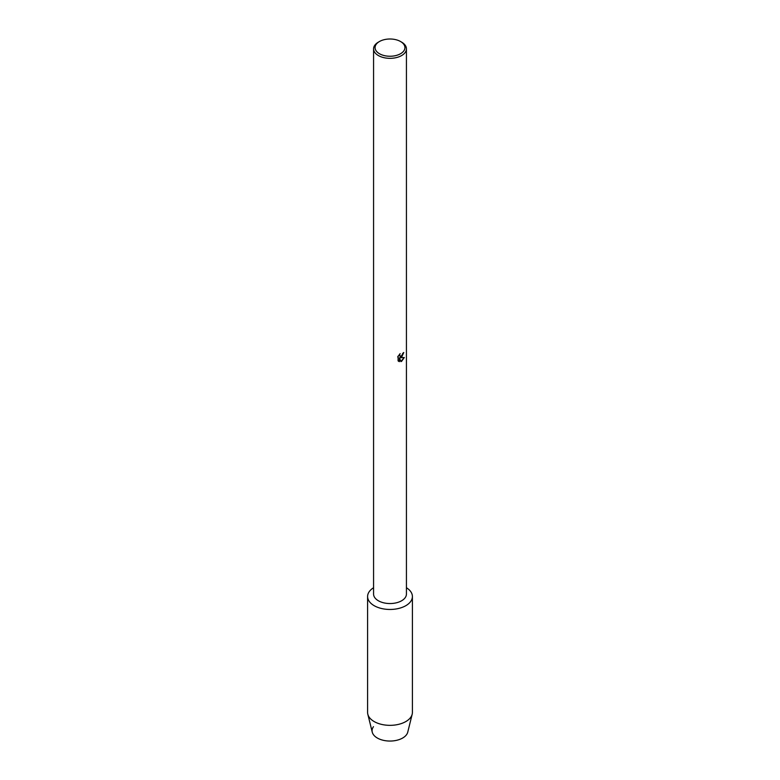 <?xml version="1.0" encoding="UTF-8"?>
<svg xmlns="http://www.w3.org/2000/svg" width="780" height="780" viewBox="0 0 780 780"><rect width="100%" height="100%" fill="white"/><g stroke="black" fill="none" stroke-linecap="round" stroke-linejoin="round"><path stroke-width="1.17" d="M412.406 596.524A22.405 12.938 180 0 1 405.844 605.67A22.405 12.938 180 0 0 406.429 587.73A22.405 12.938 180 0 1 412.406 596.524L412.406 712.403A22.405 12.938 180 0 1 412.181 714.236L407.745 732.167A17.93 10.354 180 0 1 402.675 738.017A17.93 10.354 180 0 1 380.006 739.294A17.93 10.354 180 0 1 373.474 726.687M400.559 41.525L401.622 42.139A16.429 9.487 180 0 1 406.429 48.848L406.429 594.058A16.429 9.487 180 0 1 401.622 600.766A16.429 9.487 180 0 1 383.711 602.823A16.429 9.487 180 0 1 373.571 594.058L373.571 48.848A16.429 9.487 180 0 1 378.378 42.139L379.441 41.525A14.937 8.629 180 0 1 400.559 41.525A14.937 8.629 180 0 1 400.559 53.723A14.937 8.629 180 0 1 379.441 53.723A14.937 8.629 180 0 1 379.441 41.525L378.378 42.139M405.844 605.67A22.405 12.938 180 0 1 374.459 605.846A22.405 12.938 180 0 1 373.571 587.73A22.405 12.938 180 0 0 367.594 596.524A22.405 12.938 180 0 0 381.42 608.478A22.405 12.938 180 0 0 405.844 605.67M399.613 354.169L399.974 356.236L401.622 355.924L402.851 353.233A16.429 9.487 0 0 0 403.777 352.492L401.622 357.201L400.208 357.737L404.303 357.503L401.622 361.315L400.93 361.608L399.409 357.786L399.409 361.647L398.093 360.877L398.093 356.109M406.429 48.848A16.429 9.487 180 0 1 401.622 55.555A16.429 9.487 180 0 1 383.711 57.613A16.429 9.487 180 0 1 373.571 48.848M397.673 356.947L400.15 353.662M403.66 352.589L400.208 357.737M399.916 356.206L399.409 354.373M398.658 361.335L399.302 361.589L399.409 357.786M400.891 361.52L404.167 357.532M412.181 714.236A22.405 12.938 180 0 1 405.844 721.549A22.405 12.938 180 0 1 382.912 724.678A22.405 12.938 180 0 1 367.819 714.236A22.405 12.938 180 0 1 367.594 712.403L367.594 596.524M402.675 738.017A17.93 10.354 180 0 1 384.335 740.522A17.93 10.354 180 0 1 372.255 732.167L367.819 714.236"/></g></svg>
